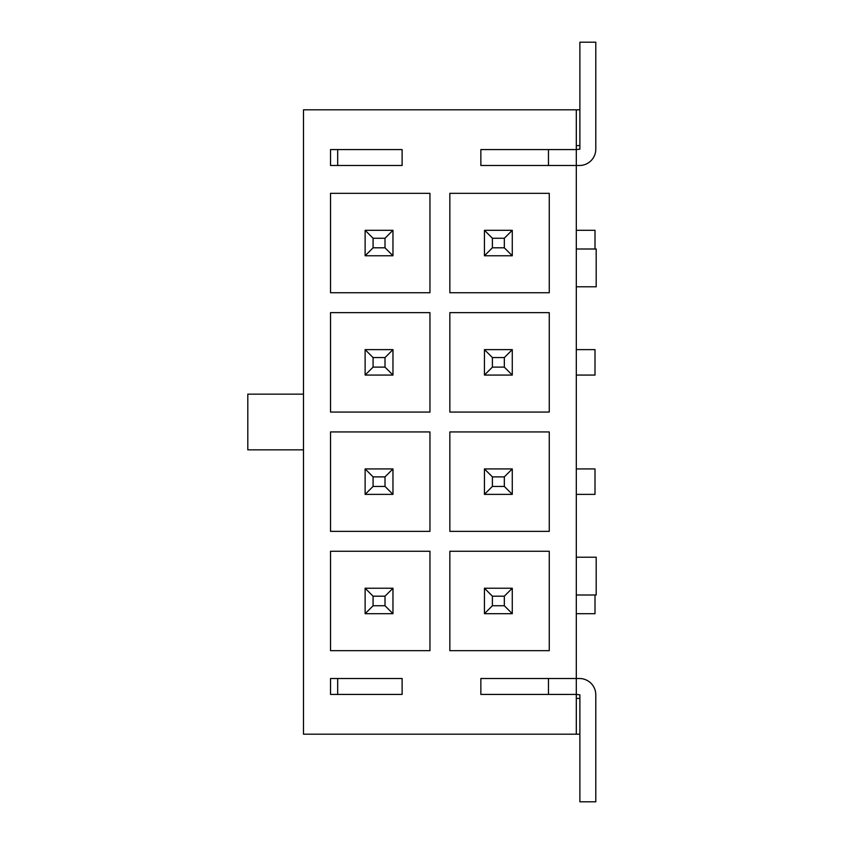<?xml version="1.0" encoding="UTF-8"?>
<svg xmlns="http://www.w3.org/2000/svg" width="844" height="844" viewBox="0 0 844 844"><rect width="100%" height="100%" fill="white"/><g stroke="black" fill="none" stroke-linecap="round" stroke-linejoin="round"><path stroke-width="1.27" d="M402.113 149.578L402.113 165.487L330.531 165.487L330.531 149.578L402.113 149.578L337.684 149.578L337.684 165.487L402.113 165.487M480.858 165.487L480.858 149.578L576.304 149.578L576.304 109.804L303.481 109.804L303.481 734.196L576.304 734.196L576.304 694.422L480.858 694.422L480.858 678.513L576.304 678.513L576.304 165.487L480.858 165.487L548.463 165.487L548.463 149.578L480.858 149.578M402.113 678.513L402.113 694.422L330.531 694.422L330.531 678.513L402.113 678.513L337.684 678.513L337.684 694.422L402.113 694.422M449.841 193.329L449.841 292.752L549.265 292.752L549.265 193.329L449.841 193.329M449.841 312.639L449.841 412.062L549.265 412.062L549.265 312.639L449.841 312.639M449.841 431.938L449.841 531.361L549.265 531.361L549.265 431.938L449.841 431.938M449.841 551.248L449.841 650.671L549.265 650.671L549.265 551.248L449.841 551.248M330.531 292.752L429.955 292.752L429.955 193.329L330.531 193.329L330.531 292.752M330.531 412.062L429.955 412.062L429.955 312.639L330.531 312.639L330.531 412.062M330.531 531.361L429.955 531.361L429.955 431.938L330.531 431.938L330.531 531.361M330.531 650.671L429.955 650.671L429.955 551.248L330.531 551.248L330.531 650.671M595.79 698.399L595.79 734.196M579.881 734.196L576.304 734.196M595.79 145.601L595.79 109.804M579.881 109.804L576.304 109.804M576.304 557.219L596.191 557.219L596.191 594.999L576.304 594.999M579.881 698.399L576.304 698.399M303.481 449.841L247.809 449.841L247.809 394.159L303.481 394.159M576.304 286.781L596.191 286.781L596.191 249.001L576.304 249.001M579.881 145.601L576.304 145.601M579.49 165.487L576.304 165.487L576.304 149.578L579.881 149.177L579.881 42.2L595.79 42.2L595.79 149.177A16.31 16.31 0 0 1 579.49 165.487M595.79 801.8L579.881 801.8L579.881 694.823L576.304 694.422L576.304 678.513L579.49 678.513A16.31 16.31 0 0 1 595.79 694.823L595.79 801.8M480.858 678.513L548.463 678.513L548.463 694.422L480.858 694.422M512.276 588.236L512.276 613.693L484.435 613.693L484.435 588.236L512.276 588.236L504.322 596.191L492.39 596.191L492.39 605.739L504.322 605.739L504.322 596.191M576.304 613.693L594.999 613.693L594.999 594.999M504.322 605.739L512.276 613.693M492.39 605.739L484.435 613.693M492.39 596.191L484.435 588.236M365.125 613.693L365.125 588.236L392.966 588.236L392.966 613.693L365.125 613.693L373.08 605.739L385.012 605.739L385.012 596.191L373.08 596.191L373.08 605.739M365.125 588.236L373.08 596.191M392.966 613.693L385.012 605.739M392.966 588.236L385.012 596.191M512.276 468.926L512.276 494.384L484.435 494.384L484.435 468.926L512.276 468.926L504.322 476.881L492.39 476.881L492.39 486.429L504.322 486.429L504.322 476.881M576.304 468.926L594.999 468.926L594.999 494.384L576.304 494.384M504.322 486.429L512.276 494.384M492.39 486.429L484.435 494.384M492.39 476.881L484.435 468.926M365.125 494.384L365.125 468.926L392.966 468.926L392.966 494.384L365.125 494.384L373.08 486.429L385.012 486.429L385.012 476.881L373.08 476.881L373.08 486.429M365.125 468.926L373.08 476.881M392.966 494.384L385.012 486.429M392.966 468.926L385.012 476.881M512.276 349.616L512.276 375.074L484.435 375.074L484.435 349.616L512.276 349.616L504.322 357.571L492.39 357.571L492.39 367.119L504.322 367.119L504.322 357.571M576.304 349.616L594.999 349.616L594.999 375.074L576.304 375.074M504.322 367.119L512.276 375.074M492.39 367.119L484.435 375.074M492.39 357.571L484.435 349.616M365.125 375.074L365.125 349.616L392.966 349.616L392.966 375.074L365.125 375.074L373.08 367.119L385.012 367.119L385.012 357.571L373.08 357.571L373.08 367.119M365.125 349.616L373.08 357.571M392.966 375.074L385.012 367.119M392.966 349.616L385.012 357.571M512.276 230.306L512.276 255.764L484.435 255.764L484.435 230.306L512.276 230.306L504.322 238.261L492.39 238.261L492.39 247.809L504.322 247.809L504.322 238.261M576.304 230.306L594.999 230.306L594.999 249.001M504.322 247.809L512.276 255.764M492.39 247.809L484.435 255.764M492.39 238.261L484.435 230.306M365.125 255.764L365.125 230.306L392.966 230.306L392.966 255.764L365.125 255.764L373.08 247.809L385.012 247.809L385.012 238.261L373.08 238.261L373.08 247.809M365.125 230.306L373.08 238.261M392.966 255.764L385.012 247.809M392.966 230.306L385.012 238.261"/></g></svg>
